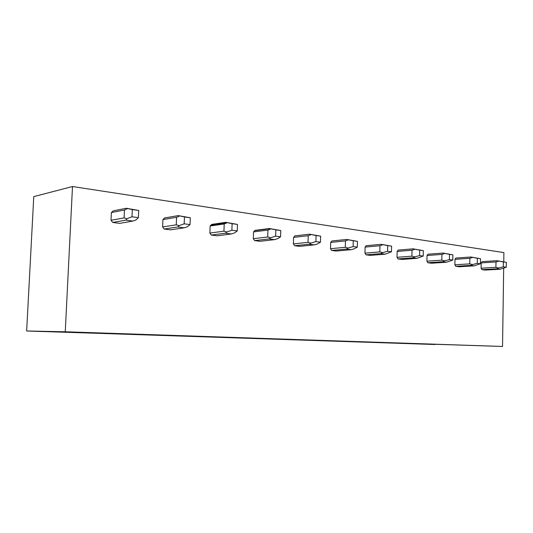 <?xml version="1.0" encoding="UTF-8"?>
<svg xmlns="http://www.w3.org/2000/svg" width="533" height="533" viewBox="0 0 533 533"><rect width="100%" height="100%" fill="white"/><g stroke="black" fill="none" stroke-linecap="round" stroke-linejoin="round"><path stroke-width="0.8" d="M41.894 331.519L26.65 330.986L65.259 331.773L502.532 346.47L41.894 331.493M26.65 330.986L33.766 196.617L72.495 186.53L503.898 252.589L503.765 261.843M65.259 331.773L72.495 186.53M502.532 346.47L503.672 268.266M112.723 222.461L119.705 223.354L132.884 221.068L136.068 219.922L138.407 217.637L131.984 216.771L132.304 209.576L126.361 208.263L113.263 210.855L111.39 212.567L111.031 220.276L112.723 222.461L125.821 220.136L132.884 221.068M164.164 229.037L170.547 229.85L184.271 227.811L187.456 226.738L190.041 224.6L184.185 223.813L184.465 216.938L178.289 215.612L164.63 217.93L162.918 219.576L162.612 226.951L164.164 229.037L177.822 226.965L184.271 227.811M211.295 235.06L217.158 235.813L231.295 233.98L234.46 232.968L237.245 230.969L231.882 230.243L232.121 223.667L225.785 222.334L211.701 224.413L210.135 226.005L209.862 233.074L211.295 235.06L225.379 233.207L231.295 233.98M254.634 240.603L260.037 241.289L274.475 239.65L277.62 238.691L280.558 236.812L275.628 236.146L275.841 229.836L269.392 228.51L254.987 230.383L253.548 231.908L253.315 238.697L254.634 240.603L269.038 238.937L274.475 239.65M294.629 245.713L299.626 246.353L314.27 244.874L317.388 243.967L320.453 242.189L315.909 241.576L316.089 235.513L309.56 234.194L294.936 235.879L293.61 237.365L293.403 243.894L294.629 245.713L309.253 244.214L314.27 244.874M331.646 250.443L336.276 251.036L351.067 249.704L354.152 248.844L357.31 247.159L353.106 246.592L353.259 240.763L346.683 239.45L331.919 240.976L330.687 242.408L330.507 248.698L331.646 250.443L346.423 249.098L351.067 249.704M366.011 254.834L370.315 255.387L385.186 254.181L391.469 251.769L387.571 251.243L387.704 245.62L381.102 244.321L366.244 245.706L365.105 247.092L364.952 253.155L366.011 254.834L380.875 253.615L385.186 254.181M397.991 258.925L402.009 259.438L416.913 258.345L423.215 256.047L419.584 255.56L419.698 250.137L413.095 248.844L398.198 250.104L397.138 251.449L397.005 257.306L397.991 258.925L412.902 257.819L416.913 258.345M427.832 262.742L431.583 263.222L446.494 262.229L452.797 260.037L449.406 259.584L449.506 254.341L442.916 253.068L428.012 254.214L427.026 255.52L426.906 261.183L427.832 262.742L442.743 261.736L446.494 262.229M455.748 266.307L459.259 266.76L474.13 265.86L480.42 263.762L477.255 263.335L477.335 258.272L470.772 257.013L455.895 258.052L454.975 259.324L454.876 264.801L455.748 266.307L470.626 265.401L474.13 265.86M481.905 269.651L485.203 270.071L500.014 269.258L506.277 267.253L503.312 266.853L503.385 261.943L496.849 260.704L482.039 261.656L481.172 262.889L481.086 268.199L481.905 269.651L496.729 268.825L500.014 269.258M435.048 344.511L47.903 331.646L435.048 344.271M357.716 341.979L357.73 341.64M358.889 342.013L358.896 341.68M326.329 340.94L326.343 340.587M327.489 340.967L327.502 340.627M292.757 339.821L292.764 339.461M293.903 339.854L293.916 339.501M294.249 339.847L294.263 339.514M245.806 338.222L245.82 337.882M256.753 338.628L256.766 338.262M257.885 338.655L257.899 338.302M258.079 338.642L258.085 338.308M205.811 336.896L205.825 336.543M218.057 337.342L218.07 336.983M162.625 335.457L162.645 335.09M176.35 335.957L176.363 335.603M115.861 333.905L115.881 333.531M131.265 334.464L131.278 334.091M131.858 334.451L131.871 334.111M83.948 332.845L83.967 332.492M82.368 332.839L82.388 332.439M82.628 332.812L82.648 332.452M496.729 268.825L498.695 268.012L495.91 267.346L481.086 268.199M495.91 267.346L495.996 261.95L498.795 261.097M481.172 262.889L495.996 261.95M506.277 267.253L506.35 262.363L496.849 260.704M498.695 268.012L503.312 266.853M506.35 262.363L503.385 261.943M470.626 265.401L472.571 264.548L469.753 263.868L454.876 264.801M469.753 263.868L469.853 258.298L472.691 257.406M454.975 259.324L469.853 258.298M480.42 263.762L480.5 258.718L470.772 257.013M472.571 264.548L477.255 263.335M480.5 258.718L477.335 258.272M442.743 261.736L444.662 260.844L441.817 260.151L426.906 261.183M441.817 260.151L441.93 254.394L444.808 253.461M427.026 255.52L441.93 254.394M452.797 260.037L452.89 254.821L442.916 253.068M444.662 260.844L449.406 259.584M452.89 254.821L449.506 254.341M412.902 257.819L414.781 256.886L411.909 256.173L397.005 257.306M411.909 256.173L412.036 250.21L414.947 249.244M397.138 251.449L412.036 250.21M423.215 256.047L423.329 250.65L413.095 248.844M414.781 256.886L419.584 255.56M423.329 250.65L419.698 250.137M380.875 253.615L382.714 252.629L379.809 251.902L364.952 253.155M379.809 251.902L379.962 245.726L382.907 244.714M365.105 247.092L379.962 245.726M391.469 251.769L391.602 246.173L381.102 244.321M382.714 252.629L387.571 251.243M391.602 246.173L387.704 245.62M346.423 249.098L348.202 248.052L345.277 247.312L330.507 248.698M345.277 247.312L345.457 240.903L348.429 239.837M330.687 242.408L345.457 240.903M357.31 247.159L357.463 241.356L346.683 239.45M348.202 248.052L353.106 246.592M357.463 241.356L353.259 240.763M309.253 244.214L310.966 243.115L308.021 242.355L293.403 243.894M308.021 242.355L308.227 235.699L311.225 234.58M293.61 237.365L308.227 235.699M320.453 242.189L320.633 236.152L309.56 234.194M310.966 243.115L315.909 241.576M320.633 236.152L316.089 235.513M269.038 238.937L270.657 237.771L267.706 236.998L253.315 238.697M267.706 236.998L267.939 230.069L270.957 228.884M253.548 231.908L267.939 230.069M280.558 236.812L280.764 230.529L269.392 228.51M270.657 237.771L275.628 236.146M280.764 230.529L275.841 229.836M225.379 233.207L226.891 231.968L223.94 231.175L209.862 233.074M223.94 231.175L224.206 223.953L227.231 222.707M210.135 226.005L224.206 223.953M237.245 230.969L237.478 224.42L225.785 222.334M226.891 231.968L231.882 230.243M237.478 224.42L232.121 223.667M177.822 226.965L179.195 225.639L176.256 224.833L162.612 226.951M176.256 224.833L176.563 217.291L179.588 215.972M162.918 219.576L176.563 217.291M190.041 224.6L190.314 217.764L178.289 215.612M179.195 225.639L184.185 223.813M190.314 217.764L184.465 216.938M125.821 220.136L127.014 218.723L124.102 217.897L111.031 220.276M124.102 217.897L124.462 210.009L127.474 208.603M111.39 212.567L124.462 210.009M138.407 217.637L138.72 210.482L126.361 208.263M127.014 218.723L131.984 216.771M138.72 210.482L132.304 209.576M270.118 228.664L254.601 230.676M226.685 222.914L210.708 225.252"/></g></svg>
